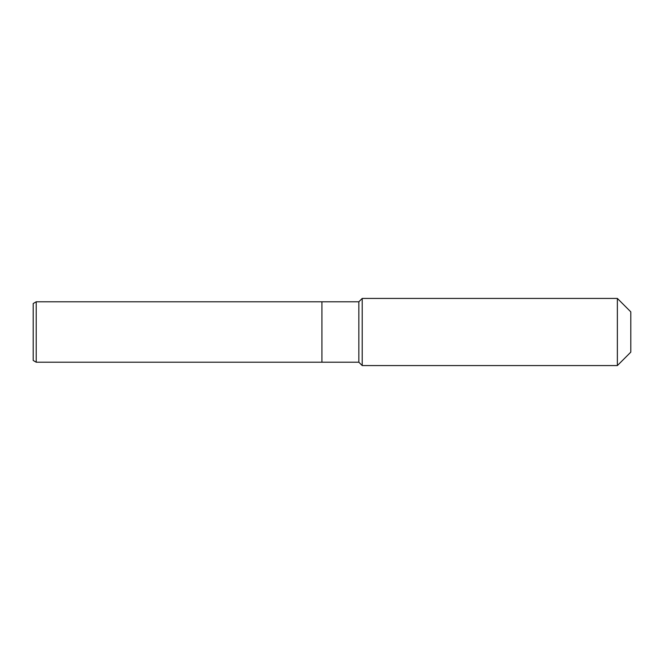 <?xml version="1.0" encoding="UTF-8"?>
<svg xmlns="http://www.w3.org/2000/svg" width="664" height="664" viewBox="0 0 664 664"><rect width="100%" height="100%" fill="white"/><g stroke="black" fill="none" stroke-linecap="round" stroke-linejoin="round"><path stroke-width="1" d="M33.2 360.469L36.221 362.212L33.2 360.469L33.2 303.531L36.221 301.788L358.859 301.788L362.212 298.426L617.371 298.426L630.8 311.856L630.8 352.144L617.371 365.573L362.212 365.573L358.859 362.212L36.221 362.212L36.221 301.788M630.8 352.144L617.371 365.573L362.212 365.573L358.859 362.212L321.932 362.212L321.932 301.788L321.932 362.212L36.221 362.212M358.859 362.212L358.859 301.788M362.212 365.573L362.212 298.426M617.371 365.573L617.371 298.426"/></g></svg>
